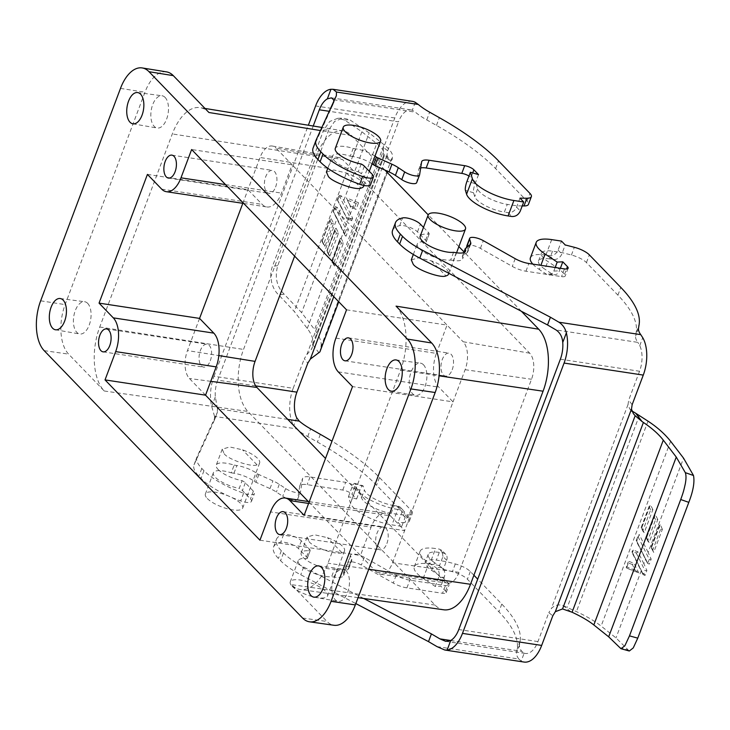 <?xml version="1.0" encoding="UTF-8"?>
<svg xmlns="http://www.w3.org/2000/svg" width="730" height="730" viewBox="0 0 730 730"><rect width="100%" height="100%" fill="white"/><g stroke="black" fill="none" stroke-linecap="round" stroke-linejoin="round"><path stroke-width="0.55" stroke-dasharray="3.65 2.74" d="M87.691 303.379A16.316 8.596 -81.4 0 0 84.607 301.718A16.316 8.596 -81.4 0 0 74.341 313.617A16.316 8.596 -81.4 0 0 76.805 332.342A16.316 8.596 -81.4 0 0 79.707 333.975A16.316 8.596 -81.4 0 0 90.1 322.277A16.316 8.596 -81.4 0 0 87.691 303.379M165.108 97.419A16.316 8.596 -81.4 0 0 162.023 95.758A16.316 8.596 -81.4 0 0 151.758 107.657A16.316 8.596 -81.4 0 0 154.222 126.381A16.316 8.596 -81.4 0 0 157.114 128.015A16.316 8.596 -81.4 0 0 167.517 116.316A16.316 8.596 -81.4 0 0 165.108 97.419M346.084 570.75A16.316 8.596 -81.4 0 0 343 569.09A16.316 8.596 -81.4 0 0 332.734 580.989A16.316 8.596 -81.4 0 0 335.198 599.713A16.316 8.596 -81.4 0 0 338.09 601.347A16.316 8.596 -81.4 0 0 348.493 589.648A16.316 8.596 -81.4 0 0 346.084 570.75M423.491 364.79A16.316 8.596 -81.4 0 0 420.407 363.129A16.316 8.596 -81.4 0 0 410.151 375.028A16.316 8.596 -81.4 0 0 412.605 393.753A16.316 8.596 -81.4 0 0 415.507 395.386A16.316 8.596 -81.4 0 0 425.909 383.688A16.316 8.596 -81.4 0 0 423.491 364.79M275.612 187.008A11.598 6.114 -81.4 0 0 272.399 170.409A11.598 6.114 -81.4 0 0 265.702 176.751A11.598 6.114 -81.4 0 0 268.914 193.35A11.598 6.114 -81.4 0 0 275.612 187.008M210.295 360.784A11.598 6.114 -81.4 0 0 207.074 344.186A11.598 6.114 -81.4 0 0 200.376 350.528A11.598 6.114 -81.4 0 0 203.597 367.126A11.598 6.114 -81.4 0 0 210.295 360.784M386.891 543.521A11.598 6.114 -81.4 0 0 383.679 526.923A11.598 6.114 -81.4 0 0 376.981 533.265A11.598 6.114 -81.4 0 0 380.193 549.863A11.598 6.114 -81.4 0 0 386.891 543.521M452.208 369.745A11.598 6.114 -81.4 0 0 448.996 353.147A11.598 6.114 -81.4 0 0 442.298 359.479A11.598 6.114 -81.4 0 0 445.51 376.078A11.598 6.114 -81.4 0 0 452.208 369.745M224.128 453.677C227.796 459.352 252.37 467.684 257.024 464.818A19.938 6.324 20.6 0 0 259.634 462.993A19.938 6.324 20.6 0 0 257.726 458.531A19.938 6.324 20.6 0 0 242.515 449.817L229.758 446.97L222.23 449.178L224.128 453.677M218.17 469.527A19.938 6.324 20.6 0 0 242.15 480.668L239.239 488.397A19.938 6.324 -159.4 0 1 215.268 477.256A19.938 6.324 -159.4 0 1 213.361 472.784A19.938 6.324 -159.4 0 1 231.255 472.839L234.157 465.12A19.938 6.324 20.6 0 0 216.262 465.056A19.938 6.324 20.6 0 0 218.17 469.527M207.284 498.49A19.938 6.324 20.6 0 0 227.331 508.737A19.938 6.324 20.6 0 0 242.698 508.053A19.938 6.324 20.6 0 0 240.79 503.581A19.938 6.324 20.6 0 0 220.752 493.343A19.938 6.324 20.6 0 0 205.376 494.018A19.938 6.324 20.6 0 0 207.284 498.49M309.027 541.514C312.686 547.19 337.26 555.521 341.914 552.665A19.938 6.324 20.6 0 0 344.524 550.84A19.938 6.324 20.6 0 0 342.616 546.368A19.938 6.324 20.6 0 0 327.414 537.654L314.648 534.816L307.12 537.015L309.027 541.514M303.069 557.373A19.938 6.324 20.6 0 0 334.541 568.989L331.639 576.709A19.938 6.324 -159.4 0 1 300.158 565.093A19.938 6.324 -159.4 0 1 298.251 560.622A19.938 6.324 -159.4 0 1 307.148 558.651L310.049 550.931A19.938 6.324 20.6 0 0 301.152 552.902A19.938 6.324 20.6 0 0 303.069 557.373M292.173 586.336A19.938 6.324 20.6 0 0 312.221 596.574A19.938 6.324 20.6 0 0 327.587 595.89A19.938 6.324 20.6 0 0 325.68 591.428A19.938 6.324 20.6 0 0 305.642 581.18A19.938 6.324 20.6 0 0 290.266 581.865A19.938 6.324 20.6 0 0 292.173 586.336M326.42 171.997L333.865 169.999L346.549 173.056A19.938 6.324 -159.4 0 1 361.751 181.77A19.938 6.324 -159.4 0 1 363.659 186.241M361.177 164.004L358.266 171.732A19.938 6.324 -159.4 0 1 334.294 160.591A19.938 6.324 -159.4 0 1 332.387 156.12A19.938 6.324 -159.4 0 1 350.281 156.174L353.183 148.455A19.938 6.324 20.6 0 0 335.289 148.391M411.309 259.844L418.755 257.845L431.439 260.902A19.938 6.324 -159.4 0 1 446.641 269.607A19.938 6.324 -159.4 0 1 448.558 274.079M453.567 252.324L450.666 260.053A19.938 6.324 -159.4 0 1 419.184 248.428A19.938 6.324 -159.4 0 1 417.277 243.957A19.938 6.324 -159.4 0 1 426.174 241.986L429.076 234.266A19.938 6.324 20.6 0 0 420.179 236.237M287.766 419.385L217.458 408.7L217.321 412.368L214.419 420.097L194.171 464.472A50.753 16.087 20.6 0 0 194.034 464.8A50.753 16.087 20.6 0 0 198.898 476.17L201.06 478.415A50.753 16.087 20.6 0 0 201.088 478.442A50.753 16.087 20.6 0 0 240.681 500.935A10.877 3.449 20.6 0 0 251.512 501.327A10.877 3.449 20.6 0 0 250.472 498.891L242.415 490.551A7.254 2.3 20.6 0 0 239.239 488.397M401.765 526.376L391.974 524.888L397.777 509.44L401.482 510.005L404.274 511.402L405.159 517.369L401.765 526.376L398.051 522.525L404.986 522.616A14.5 4.599 20.6 0 0 409.421 521.047A14.5 4.599 20.6 0 0 408.024 517.798L376.561 485.24A181.25 57.451 20.6 0 0 317.431 442.061L307.731 436.577A43.499 13.788 -159.4 0 1 296.371 428.857L214.556 416.419L214.419 420.097L217.44 412.094L197.073 456.752A50.753 16.087 20.6 0 0 196.936 457.071A50.753 16.087 20.6 0 0 201.799 468.45L203.971 470.695A50.753 16.087 20.6 0 0 203.989 470.713A50.753 16.087 20.6 0 0 243.592 493.206A10.877 3.449 20.6 0 0 254.423 493.608A10.877 3.449 20.6 0 0 253.374 491.162L245.316 482.822A7.254 2.3 20.6 0 0 242.15 480.668M473.907 575.231L470.321 571.526A14.5 4.599 20.6 0 0 455.31 563.962L446.185 561.607L436.385 560.12A21.754 6.898 20.6 0 0 425.325 562.091A21.754 6.898 20.6 0 0 431.685 570.422L443.776 578.47L448.421 583.288A7.254 2.3 -159.4 0 1 449.114 584.913A7.254 2.3 -159.4 0 1 445.428 585.57L409.822 580.158A14.5 4.599 -159.4 0 1 396.171 575.349L364.288 557.318A9.426 2.984 20.6 0 0 350.619 555.037A9.426 2.984 20.6 0 0 350.619 555.804L351.677 559.235A18.122 5.749 -159.4 0 1 351.677 560.695A18.122 5.749 -159.4 0 1 350.966 561.625L346.376 565.12A3.623 1.15 20.6 0 0 346.23 565.303A3.623 1.15 20.6 0 0 346.285 565.714A18.122 5.749 -159.4 0 1 346.531 567.776A18.122 5.749 -159.4 0 1 337.306 569.409A18.122 5.749 -159.4 0 1 337.251 569.4L334.541 568.989M423.19 578.415L428.994 562.967A30.45 9.654 -159.4 0 1 420.088 551.305A30.45 9.654 -159.4 0 1 435.573 548.549L429.769 563.998A30.45 9.654 20.6 0 0 414.275 566.754A30.45 9.654 20.6 0 0 423.19 578.415L435.272 586.473L440.874 586.199L445.519 591.008A7.254 2.3 -159.4 0 1 446.212 592.632A7.254 2.3 -159.4 0 1 442.526 593.289L406.92 587.878A14.5 4.599 -159.4 0 1 393.269 583.069L361.377 565.038A9.426 2.984 20.6 0 0 347.717 562.766A9.426 2.984 20.6 0 0 347.717 563.523L348.776 566.964A18.122 5.749 -159.4 0 1 348.776 568.424A18.122 5.749 -159.4 0 1 348.055 569.345L343.474 572.84A3.623 1.15 20.6 0 0 343.328 573.023A3.623 1.15 20.6 0 0 343.383 573.433A18.122 5.749 -159.4 0 1 343.629 575.495A18.122 5.749 -159.4 0 1 334.404 577.138A18.122 5.749 -159.4 0 1 334.349 577.129L331.639 576.709M522.215 205.933L517.077 205.86L507.277 204.373A21.754 6.898 -159.4 0 1 479.71 191.981A21.754 6.898 -159.4 0 1 477.63 188.86L475.632 182.336L470.978 177.527A7.254 2.3 20.6 0 0 468.979 176.012M478.533 174.616L475.148 183.622A7.254 1.633 106.2 0 0 473.551 192.757L474.728 196.58A21.754 6.898 20.6 0 0 476.809 199.701A21.754 6.898 20.6 0 0 504.375 212.101L507.277 204.373M392.567 230.406A50.753 16.087 -159.4 0 1 399.702 225.643A10.877 3.449 -159.4 0 1 403.699 225.679A10.877 3.449 -159.4 0 1 417.487 231.885L425.544 240.225A7.254 2.3 -159.4 0 1 426.238 241.849A7.254 2.3 -159.4 0 1 426.174 241.986M466.744 246.101A9.426 2.984 -159.4 0 1 471.534 245.253A9.426 2.984 -159.4 0 1 480.404 248.373L512.296 266.404A14.5 4.599 20.6 0 0 525.947 271.213L561.553 276.624A7.254 2.3 20.6 0 0 565.239 275.967A7.254 2.3 20.6 0 0 564.545 274.343L559.901 269.534L547.81 261.477A21.754 6.898 -159.4 0 1 541.45 253.146A21.754 6.898 -159.4 0 1 552.51 251.184L562.31 252.671L571.435 255.026A14.5 4.599 -159.4 0 1 586.445 262.59L617.909 295.148A181.25 57.451 -159.4 0 1 636.241 332.123L635.62 336.037A43.499 13.788 20.6 0 0 637.847 342.37L556.032 329.942M396.052 306.135A48.098 25.349 98.6 0 1 400.56 370.11L327.98 563.195A48.098 25.349 98.6 0 1 300.34 589.502A48.098 25.349 98.6 0 1 291.38 584.63L327.004 621.495A37.23 19.619 -81.4 0 0 333.938 625.272M257.024 464.818L242.515 449.817M166.568 71.896A37.23 19.619 -81.4 0 0 144.96 92.217L65.125 304.62A37.23 19.619 -81.4 0 0 68.611 354.123L104.244 390.997A48.098 25.349 98.6 0 1 99.736 327.022L172.316 133.937A48.098 25.349 98.6 0 1 200.23 107.666A48.098 25.349 98.6 0 1 208.926 112.502M384.929 170.081L351.577 135.57A46.61 24.565 -81.4 0 0 343.155 130.889A46.61 24.565 -81.4 0 0 316.108 156.339L243.528 349.433A46.61 24.565 -81.4 0 0 247.89 411.428L435.025 605.061A46.61 24.565 -81.4 0 0 443.712 609.787M341.914 552.665L327.414 537.654M346.549 173.056L361.049 188.066M521.375 311.263L464.024 251.923M458.878 246.603L428.218 214.866M431.439 260.902L445.939 275.904M346.531 309.83L447.043 325.096L292.137 164.807L191.625 149.531M147.433 174.397L247.945 189.672L262.189 204.409A25.377 13.368 -81.4 0 0 266.842 206.964A25.377 13.368 -81.4 0 0 281.497 193.094L292.137 164.807L276.022 148.135L342.571 159.551L529.697 353.183A19.601 10.329 98.6 0 1 531.531 379.262L458.96 572.347A19.601 10.329 98.6 0 1 447.745 583.078A19.601 10.329 98.6 0 1 444.041 581.08L325.516 458.44M242.816 203.314L260.044 157.488A20.997 11.059 98.6 0 1 272.29 146.036A20.997 11.059 98.6 0 1 276.022 148.135M259.944 540.191L360.456 555.466L308.343 501.546M308.598 503.435L390.404 515.864L404.639 530.601L392.548 562.784A20.997 11.059 98.6 0 1 380.54 574.273A20.997 11.059 98.6 0 1 376.57 572.137L360.456 555.466L371.086 527.169L270.575 511.903M390.404 515.864A25.377 13.368 -81.4 0 0 385.75 513.309A25.377 13.368 -81.4 0 0 371.086 527.169M335.9 338.118L436.412 353.393A25.377 13.368 -81.4 0 0 438.785 387.137L453.029 401.874L404.639 530.601L304.127 515.325M529.697 353.183L463.158 341.768A20.997 11.059 98.6 0 1 465.12 369.69L453.029 401.874L352.517 386.599M436.412 353.393L447.043 325.096L463.158 341.768M294.628 256.12L327.651 168.283A19.601 10.329 98.6 0 1 339.076 157.589A19.601 10.329 98.6 0 1 342.571 159.551M199.564 318.399L187.464 350.573L218.827 355.583M205.541 395.167L189.435 378.505A20.997 11.059 98.6 0 1 187.464 350.573M234.157 465.12L236.867 465.53A18.122 5.749 -159.4 0 1 257.362 473.706A3.623 1.15 20.6 0 0 258.84 474.536L272.92 480.869A18.122 5.749 -159.4 0 1 279.289 484.328L285.649 488.571A9.426 2.984 20.6 0 0 294.765 492.276A9.426 2.984 20.6 0 0 300.541 491.6A9.426 2.984 20.6 0 0 300.587 491.409L302.603 478.524A14.5 4.599 -159.4 0 1 302.685 478.232A14.5 4.599 -159.4 0 1 310.058 476.927L345.664 482.338A7.254 2.3 -159.4 0 1 354.853 486.463L359.507 491.281L361.505 497.796A21.754 6.898 20.6 0 0 391.152 513.318L400.952 514.805L407.887 514.896A14.5 4.599 20.6 0 0 412.322 513.318A14.5 4.599 20.6 0 0 410.926 510.069L379.463 477.511A181.25 57.451 20.6 0 0 331.995 441.185M231.255 472.839L233.965 473.25A18.122 5.749 -159.4 0 1 254.46 481.426A3.623 1.15 20.6 0 0 255.938 482.265L270.009 488.589A18.122 5.749 -159.4 0 1 276.387 492.056L282.747 496.3A9.426 2.984 20.6 0 0 291.863 499.995A9.426 2.984 20.6 0 0 297.639 499.32A9.426 2.984 20.6 0 0 297.685 499.128L299.702 486.253A14.5 4.599 -159.4 0 1 299.784 485.961A14.5 4.599 -159.4 0 1 307.157 484.647L342.762 490.058A7.254 2.3 -159.4 0 1 351.951 494.192L356.605 499.001L348.465 496.637L350.464 503.162A30.45 9.654 20.6 0 0 391.974 524.888M310.049 550.931A7.254 2.3 20.6 0 0 310.122 550.785A7.254 2.3 20.6 0 0 309.429 549.161L301.362 540.82A10.877 3.449 20.6 0 0 292.721 535.948A10.877 3.449 20.6 0 0 283.578 534.588A50.753 16.087 20.6 0 0 276.442 539.342A50.753 16.087 20.6 0 0 281.333 550.739L283.495 552.984A50.753 16.087 20.6 0 0 303.653 567.027L363.713 598.463M437.005 646.607L518.82 659.035L521.183 661.07L524.167 653.14L521.731 651.315A43.499 13.788 -159.4 0 1 519.495 644.982L520.116 641.059A181.25 57.451 20.6 0 0 501.793 604.084L477.694 579.155M307.148 558.651A7.254 2.3 20.6 0 0 307.211 558.514A7.254 2.3 20.6 0 0 306.518 556.89L298.46 548.549A10.877 3.449 20.6 0 0 289.81 543.667A10.877 3.449 20.6 0 0 280.676 542.308A50.753 16.087 20.6 0 0 273.54 547.071A50.753 16.087 20.6 0 0 278.422 558.468L280.594 560.713A50.753 16.087 20.6 0 0 300.742 574.756L355.829 603.582M429.769 563.998L439.57 565.485L443.283 569.336L446.669 560.321A7.254 5.721 136 0 0 445.793 554.362A7.254 5.721 136 0 0 443 552.966L439.296 552.4L436.385 560.12M518.82 659.035A43.499 13.788 -159.4 0 1 516.594 652.702L517.214 648.788A181.25 57.451 20.6 0 0 498.882 611.813L467.419 579.255A14.5 4.599 20.6 0 0 452.408 571.69L443.283 569.336M372.09 163.812A18.122 5.749 20.6 0 0 352.991 156.594L350.281 156.174M358.266 171.732A7.254 2.3 -159.4 0 1 361.441 173.886L369.499 182.226A10.877 3.449 -159.4 0 1 370.539 184.663M313.06 148.135A50.753 16.087 -159.4 0 1 313.197 147.807L333.446 103.432L333.838 101.205M415.279 102.328L412.295 110.266L415.397 112.192A43.499 13.788 20.6 0 0 426.758 119.912L436.458 125.396A181.25 57.451 -159.4 0 1 495.588 168.575L527.051 201.133A14.5 4.599 -159.4 0 1 528.447 204.382M420.672 167.973A14.5 4.599 20.6 0 0 418.81 169.296A14.5 4.599 20.6 0 0 418.728 169.588L416.711 182.464L419.613 174.744M374.992 156.083A18.122 5.749 20.6 0 0 355.893 148.865L353.183 148.455M450.666 260.053L453.366 260.464A18.122 5.749 20.6 0 0 462.656 258.831A18.122 5.749 20.6 0 0 462.409 256.777A3.623 1.15 -159.4 0 1 462.355 256.358A3.623 1.15 -159.4 0 1 462.501 256.175L467.081 252.68A18.122 5.749 20.6 0 0 467.802 251.759A18.122 5.749 20.6 0 0 467.802 250.299L466.89 247.324M423.51 227.386L428.455 232.496A7.254 2.3 -159.4 0 1 429.149 234.12A7.254 2.3 -159.4 0 1 429.076 234.266M217.458 408.7L215.323 396.874A21.754 11.461 98.6 0 1 217.713 380.12L255.682 385.887M214.556 416.419L211.718 406.473A30.45 16.042 98.6 0 1 210.605 399.036A30.45 16.042 98.6 0 1 214 376.279L293.186 388.305A30.45 16.042 -81.4 0 0 293.725 425.709L296.371 428.857M391.152 513.318L394.054 505.589L397.768 506.155A7.254 5.721 -44 0 1 400.56 507.551A7.254 5.721 -44 0 1 401.436 513.519L398.051 522.525M394.054 505.589A21.754 6.898 -159.4 0 1 364.416 490.076L361.505 497.796M356.605 499.001L359.99 489.994A7.254 1.633 106.2 0 1 362.837 485.724A7.254 1.633 106.2 0 1 363.239 486.253L364.416 490.076M397.777 509.44A30.45 9.654 -159.4 0 1 356.267 487.713L350.464 503.162M348.465 496.637L351.851 487.631A7.254 1.633 106.2 0 1 354.698 483.36A7.254 1.633 106.2 0 1 355.099 483.89L356.267 487.713M431.685 570.422L434.596 562.693L441.687 567.42A7.254 5.548 87.2 0 1 444.26 577.184L440.874 586.199M434.596 562.693A21.754 6.898 -159.4 0 1 428.227 554.362A21.754 6.898 -159.4 0 1 439.296 552.4M524.167 653.14A21.754 11.461 -81.4 0 0 525.381 653.459A21.754 11.461 -81.4 0 0 537.946 641.57L548.823 612.643L552.792 615.819M428.994 562.967L436.084 567.694A7.254 5.548 87.2 0 1 438.657 577.457L435.272 586.473M446.669 560.321L442.955 556.479L439.57 565.485M521.183 661.07A30.45 16.042 -81.4 0 0 524.076 662.055M519.979 198.14L516.594 207.156A7.254 5.721 -44 0 1 508.08 212.658L504.375 212.101M412.295 110.266A21.754 11.461 -81.4 0 0 411.072 109.947A21.754 11.461 -81.4 0 0 398.516 121.828L329.23 111.307M412.386 101.342A30.45 16.042 -81.4 0 0 394.793 117.986L383.67 147.588L382.995 151.986L306.846 354.588L304.31 358.704L307.777 363.23M560.366 359.215L639.553 371.251A21.754 11.461 -81.4 0 0 639.754 345.628L637.847 342.37M552.51 251.184L549.608 258.904L553.313 259.469A7.254 5.721 136 0 0 561.826 253.958L565.212 244.942M549.608 258.904A21.754 6.898 20.6 0 0 538.548 260.865A21.754 6.898 20.6 0 0 544.909 269.206L547.81 261.477M560.366 268.284L559.417 270.821A7.254 5.548 87.2 0 1 554.773 274.736A7.254 5.548 87.2 0 1 551.999 273.933L544.909 269.206M551.697 239.613L545.894 255.062L549.599 255.619C553.44 255.801 556.278 253.958 558.112 250.107L561.498 241.101M545.894 255.062A30.45 9.654 20.6 0 0 530.4 257.809M532.809 264.096A30.45 9.654 20.6 0 0 539.315 269.47L540.875 265.318M555.174 267.49L553.814 271.095A7.254 5.548 87.2 0 1 549.17 275.009A7.254 5.548 87.2 0 1 546.405 274.197L539.315 269.47M293.186 388.305L304.31 358.704M313.225 126.025L217.713 380.12M306.846 354.588L311.582 349.259L384.226 156.037L384.089 154.614L391.408 160.454L389.172 159.989L386.973 155.152L387.639 150.754L398.516 121.828M214 376.279L308.352 125.241M442.955 556.479L442.07 550.52L439.277 549.115L435.573 548.549M639.553 371.251L628.685 400.177L628.01 404.575L629.652 408.782L631.851 410.917M570.65 611.567L563.332 605.727C558.724 604.093 554.727 605.033 551.351 608.528L548.823 612.643M391.408 160.454L392.165 159.551L392.448 156.713C393.032 153.838 390.24 149.851 384.062 144.741L369.197 132.878L349.688 119.747L342.899 118.059L334.614 121.417L328.792 129.831L323.664 130.068L329.732 121.463L337.762 118.306L344.496 119.994L361.888 131.765L376.744 143.637C381.899 147.779 384.363 151.283 384.126 154.167L384.089 154.614M387.767 171.349L320.014 351.513L320.862 347.17C322.04 342.726 319.95 336.858 314.594 329.559L384.062 144.741M389.172 159.989L384.199 156.019L311.509 349.488L312.796 343.94C313.608 339.523 311.774 334.358 307.275 328.454L294.318 311.527L278.741 294.947C275.411 291.954 273.029 287.702 271.615 282.182C270.766 276.424 269.963 273.85 272.418 266.404L323.664 130.068M384.217 156.028L382.995 151.986M563.332 605.727L576.426 611.612C586.19 616.065 594.43 620.883 601.137 626.066L615.992 637.929L629.296 651.005M328.792 129.831L277.747 265.629C274.589 277.163 276.716 286.671 284.134 294.154L301.627 312.641L314.594 329.559M332.314 261.157L334.76 266.085L343.447 242.98L341.001 238.044L332.314 261.157L339.988 238.92L341.001 238.044M327.414 251.302L329.86 256.23L338.547 233.116L336.101 228.189L327.186 250.764L335.088 229.056L336.101 228.189M358.576 202.721L346.412 197.912L351.139 207.439L356.076 209.382L358.576 202.721L356.112 203.579L354.607 207.575L356.076 209.382L350.437 206.928M337.05 218.398L345.956 236.31L348.456 229.649L337.26 207.357L335.271 206.617L333.409 211.572L337.05 218.398L301.627 312.641M341.321 207.046L347.215 218.918L351.805 220.734L352.727 218.297L341.521 196.014L339.541 195.266L337.68 200.221L341.321 207.046L339.56 211.736M322.204 241.393L324.941 246.366L333.628 223.252L330.891 218.279L322.259 240.9L324.941 246.366M652.885 509.649L650.43 504.722L641.743 527.836L644.198 532.763L652.885 509.649L650.676 509.814L642.984 530.254L644.198 532.763M657.785 519.514L655.33 514.577L646.643 537.691L649.098 542.618L657.785 519.514L655.577 519.669L647.884 540.118L649.098 542.618M626.614 568.086L638.786 572.895L634.051 563.368L629.123 561.425L626.404 568.031L638.786 572.895L635.173 570.23L632.335 564.518L634.051 563.368M648.14 552.409L639.243 534.497L636.733 541.158L647.683 563.405L649.308 564.098L651.169 559.144L648.14 552.409L683.563 458.166M643.878 563.761L637.974 551.889L633.385 550.073L632.472 552.51L643.413 574.756L645.037 575.441L646.899 570.495L643.878 563.761L645.639 559.07M662.375 529.323L660.212 524.432L651.525 547.546L653.688 552.437L662.375 529.323L660.495 529.533L659.008 526.567L660.212 524.432M647.09 561.917L647.574 563.377L649.308 564.098L647.09 561.917L636.733 541.158M632.472 552.51L643.312 574.72L645.037 575.441L643.896 573.716L645.028 570.687L646.899 570.495M343.447 242.98L341.238 243.136L333.555 263.585L334.76 266.085M338.547 233.116L336.338 233.281L328.655 253.721L329.86 256.23M350.92 207.375L346.412 197.912L350.437 206.937M341.521 196.014L339.934 197.164L350.519 218.462L352.727 218.297M350.519 218.462L351.805 220.734L346.996 218.863L337.68 200.221M337.388 200.056L346.996 218.863M337.26 207.357L335.663 208.515L346.248 229.813L348.456 229.649M346.248 229.813L344.743 233.81L345.956 236.31M344.743 233.81L333.409 211.572M333.628 223.252L331.438 223.416L323.755 243.866M322.259 240.9L330.891 218.279M333.464 211.098L335.271 206.617L334.596 208.068L335.663 208.515M339.934 197.164L338.866 196.726L339.541 195.266L337.725 199.746M641.743 527.836L649.417 505.589L650.43 504.722M646.643 537.691L654.317 515.453L655.33 514.577M635.173 570.23L626.65 566.863L628.22 561.99L626.158 567.466M632.335 564.518L628.147 562.866L629.123 561.425M643.312 574.72L642.838 574.282M632.244 551.971L632.481 550.639L631.897 552.199M637.974 551.889L636.259 553.039L632.417 551.515L633.385 550.073M647.574 563.377L636.168 540.93M636.505 540.629L638.23 535.373L639.243 534.497M638.011 536.632L649.298 559.344L651.169 559.144M651.525 547.546L659.008 526.567M660.495 529.533L652.793 550.028L653.688 552.437L650.977 547.327M203.971 470.695L201.06 478.415M343.383 573.433L346.285 565.714M399.702 225.643L402.604 217.923M302.558 618.018L327.004 621.495M44.165 350.646L68.611 354.123M104.244 390.997L247.89 411.428M435.025 605.061L291.38 584.63M40.652 300.806L65.125 304.62M120.486 88.403L144.96 92.217M351.577 135.57L320.452 130.542M225.506 184.59L281.497 193.094M161.677 189.134L262.189 204.409M338.273 371.871L438.785 387.137M368.75 569.227L327.98 563.195M99.736 327.022L243.528 349.433M400.56 370.11L439.068 375.813M316.108 156.339L172.316 133.937M327.651 168.283L260.044 157.488M376.57 572.137L444.041 581.08M210.751 381.325L189.435 378.505M465.12 369.69L531.531 379.262M458.96 572.347L392.548 562.784M233.965 473.25L236.867 465.53M245.316 482.822L242.415 490.551M450.656 640.511L521.731 651.315M306.518 556.89L309.429 549.161M337.251 569.4L334.349 577.129M333.583 99.754L415.397 112.192M364.343 166.166L361.441 173.886M352.991 156.594L355.893 148.865M456.277 252.735L453.366 260.464M425.544 240.225L428.455 232.496M253.374 491.162L250.472 498.891M243.592 493.206L240.681 500.935M201.799 468.45L198.898 476.17M197.073 456.752L194.171 464.472M307.731 436.577L310.633 428.857M296.709 417.779L293.725 425.709M320.333 434.341L317.431 442.061M379.463 477.511L376.561 485.24M410.926 510.069L408.024 517.798M407.887 514.896L404.986 522.616M354.853 486.463L351.951 494.192M342.762 490.058L345.664 482.338M310.058 476.927L307.157 484.647M299.702 486.253L302.603 478.524M300.587 491.409L297.685 499.128M285.649 488.571L282.747 496.3M279.289 484.328L276.387 492.056M270.009 488.589L272.92 480.869M258.84 474.536L255.938 482.265M257.362 473.706L254.46 481.426M405.159 517.369L401.436 513.519M351.851 487.631L359.99 489.994M346.376 565.12L343.474 572.84M350.966 561.625L348.055 569.345M348.776 566.964L351.677 559.235M350.619 555.804L347.717 563.523M364.288 557.318L361.377 565.038M396.171 575.349L393.269 583.069M406.92 587.878L409.822 580.158M445.428 585.57L442.526 593.289M445.519 591.008L448.421 583.288M455.31 563.962L452.408 571.69M470.321 571.526L467.419 579.255M501.793 604.084L498.882 611.813M520.116 641.059L517.214 648.788M519.495 644.982L516.594 652.702M537.946 641.57L458.759 629.543M303.653 567.027L300.742 574.756M283.495 552.984L280.594 560.713M281.333 550.739L278.422 558.468M283.578 534.588L280.676 542.308M301.362 540.82L298.46 548.549M444.26 577.184L438.657 577.457M418.728 169.588L421.63 161.859M472.711 172.928L470.978 177.527M477.63 188.86L474.728 196.58M527.051 201.133L529.953 193.404M495.588 168.575L498.49 160.846M436.458 125.396L439.36 117.676M426.758 119.912L429.66 112.192M336.348 95.703L333.446 103.432M313.197 147.807L316.099 140.087M369.499 182.226L372.4 174.507M475.148 183.622L467.008 181.268M516.594 207.156L520.308 210.997M394.793 117.986L315.606 105.95M417.487 231.885L420.389 224.156M638.522 328.317L635.62 336.037M639.754 345.628L642.738 337.689M636.241 332.123L639.142 324.394M617.909 295.148L620.819 287.419M586.445 262.59L589.347 254.861M571.435 255.026L574.337 247.297M564.545 274.343L566.553 269.014M564.454 268.905L561.553 276.624M525.947 271.213L528.848 263.493M515.197 258.685L512.296 266.404M480.404 248.373L483.306 240.654M467.802 250.299L469.728 245.152M469.983 244.961L467.081 252.68M462.501 256.175L465.402 248.455M462.409 256.777L464.015 252.498M558.112 250.107L561.826 253.958M553.814 271.095L559.417 270.821M333.793 296.635L386.973 155.152M211.718 406.473L215.323 396.874M397.768 506.155L401.482 510.005M363.239 486.253L355.099 483.89M441.687 567.42L436.084 567.694M443 552.966L439.277 549.115M628.01 404.575L551.351 608.528M473.551 192.757L465.411 190.393M508.08 212.658L511.803 216.509M387.639 150.754L383.67 147.588M632.144 404.694L628.685 400.177M553.313 259.469L549.599 255.619M551.999 273.933L546.405 274.197M639.407 415.379L567.256 607.342M320.862 347.17L392.448 156.713M319.056 352.955L312.668 344.624M312.796 343.94L384.126 154.167M648.012 421.164L576.426 611.612M284.134 294.154L278.741 294.947M344.496 119.994L349.688 119.747M307.275 328.454L376.744 143.637M670.605 441.248L601.137 626.066M619.56 647.601L627.946 649.91M343.821 200.385L369.197 132.878M361.888 131.765L294.318 311.527M641.369 570.422L615.992 637.929M333.555 263.585L332.086 260.628M339.769 240.179L341.238 243.136M328.655 253.721L327.186 250.764M334.869 230.315L336.338 233.281M347.58 200.202L356.112 203.579M354.607 207.575L350.427 205.915M350.345 218.918L346.495 217.403M331.438 223.416L329.96 220.405M277.747 265.629L272.418 266.404M649.198 506.848L650.676 509.814M642.984 530.254L641.515 527.297M654.098 516.712L655.577 519.669M647.884 540.118L646.415 537.161M636.259 553.039L645.028 570.687M651.315 547.025L652.793 550.028M642.82 573.269L643.896 573.716M649.298 559.344L648.158 562.365M60.161 298.515L84.607 301.718M137.578 92.555L162.023 95.758M318.554 565.887L343 569.09M395.97 359.926L420.407 363.129M171.888 155.134L272.399 170.409M106.562 328.92L207.074 344.186M283.167 511.648L383.679 526.923M348.484 337.871L448.996 353.147M259.634 462.993L242.698 508.053M344.524 550.84L327.587 595.89M363.951 185.457L369.289 171.276M448.84 273.303L456.56 252.781M343.629 575.495L346.531 567.776M55.416 329.768L79.707 333.975M132.833 123.808L157.114 128.015M313.809 597.14L338.09 601.347M391.225 391.18L415.507 395.386M243.729 203.451L266.842 206.964M309.255 501.683L385.75 513.309M168.402 178.074L268.914 193.35M103.085 351.851L203.597 367.126M279.681 534.588L380.193 549.863M344.998 360.812L445.51 376.078M222.23 449.178L216.262 465.056M213.361 472.784L205.376 494.018M358.056 597.669L300.34 589.502M307.12 537.015L301.152 552.902M298.251 560.622L290.266 581.865M327.816 168.265L332.387 156.12M343.155 130.889L321.875 127.431M205.002 108.442L200.23 107.666M413.326 254.469L417.277 243.957M339.076 157.589L272.29 146.036M447.745 583.078L380.54 574.273M307.211 558.514L310.122 550.785M429.149 234.12L426.238 241.849M251.512 501.327L254.423 493.608M194.034 464.8L196.936 457.071M409.421 521.047L412.322 513.318M299.784 485.961L302.685 478.232M297.639 499.32L300.541 491.6M343.328 573.023L346.23 565.303M348.776 568.424L351.677 560.695M347.717 562.766L350.619 555.037M446.212 592.632L449.114 584.913M428.227 554.362L425.325 562.091M445.711 641.351L525.381 653.459M273.54 547.071L276.442 539.342M420.088 551.305L414.275 566.754M421.712 161.567L418.81 169.296M331.402 97.838L411.072 109.947M538.548 260.865L541.45 253.146M568.141 268.248L565.239 275.967M470.704 244.03L467.802 251.759M463.778 252.589L462.355 256.358M465.558 251.111L462.656 258.831M400.56 507.551L404.274 511.402M354.698 483.36L362.837 485.724M445.793 554.362L442.079 550.511M336.466 95.429L333.564 103.149M549.17 275.009L554.773 274.736M338.747 301.764L387.311 172.545M629.652 408.782L633.239 413.472M333.92 265.309L331.739 260.929M331.739 260.847L339.979 238.92M329.02 255.445L326.839 251.074M326.839 250.983L335.079 229.056M345.107 235.535L333.117 211.399M321.912 241.219L324.12 245.59M321.912 241.137L330.179 219.137M337.379 199.974L338.93 195.841M337.762 118.306L342.899 118.059M333.117 211.317L334.668 207.192M641.168 527.525L649.417 505.589M643.349 531.978L641.177 527.608M646.068 537.38L654.317 515.453M648.249 541.842L646.077 537.462M642.829 574.282L631.897 552.282M636.168 540.848L638.221 535.364M659.217 525.317L650.968 547.245"/><path stroke-width="1.09" d="M52.606 328.19A15.804 8.331 98.6 0 1 50.224 310.04A15.804 8.331 98.6 0 1 60.161 298.515A15.804 8.331 98.6 0 1 63.154 300.13A15.804 8.331 98.6 0 1 65.49 318.435A15.804 8.331 98.6 0 1 55.416 329.768A15.804 8.331 98.6 0 1 52.606 328.19M130.022 122.229A15.804 8.331 98.6 0 1 127.64 104.08A15.804 8.331 98.6 0 1 137.578 92.555A15.804 8.331 98.6 0 1 140.571 94.161A15.804 8.331 98.6 0 1 142.907 112.475A15.804 8.331 98.6 0 1 132.833 123.808A15.804 8.331 98.6 0 1 130.022 122.229M310.998 595.561A15.804 8.331 98.6 0 1 308.617 577.412A15.804 8.331 98.6 0 1 318.554 565.887A15.804 8.331 98.6 0 1 321.547 567.493A15.804 8.331 98.6 0 1 323.883 585.807A15.804 8.331 98.6 0 1 313.809 597.14A15.804 8.331 98.6 0 1 310.998 595.561M388.415 389.601A15.804 8.331 98.6 0 1 386.033 371.451A15.804 8.331 98.6 0 1 395.97 359.926A15.804 8.331 98.6 0 1 398.963 361.532A15.804 8.331 98.6 0 1 401.299 379.846A15.804 8.331 98.6 0 1 391.225 391.18A15.804 8.331 98.6 0 1 388.415 389.601M165.19 161.476A11.598 6.114 98.6 0 1 171.888 155.134A11.598 6.114 98.6 0 1 175.1 171.732A11.598 6.114 98.6 0 1 168.402 178.074A11.598 6.114 98.6 0 1 165.19 161.476M99.864 335.252A11.598 6.114 98.6 0 1 106.562 328.92A11.598 6.114 98.6 0 1 109.783 345.518A11.598 6.114 98.6 0 1 103.085 351.851A11.598 6.114 98.6 0 1 99.864 335.252M276.469 517.99A11.598 6.114 98.6 0 1 283.167 511.648A11.598 6.114 98.6 0 1 286.379 528.246A11.598 6.114 98.6 0 1 279.681 534.588A11.598 6.114 98.6 0 1 276.469 517.99M341.786 344.213A11.598 6.114 98.6 0 1 348.484 337.871A11.598 6.114 98.6 0 1 351.696 354.47A11.598 6.114 98.6 0 1 344.998 360.812A11.598 6.114 98.6 0 1 341.786 344.213M363.951 185.457L363.659 186.241A19.938 6.324 -159.4 0 1 361.049 188.066C356.459 190.767 332.022 182.08 328.336 176.441L326.42 171.997L327.816 168.265M378.688 136.711A19.938 6.324 -159.4 0 1 380.595 141.182A19.938 6.324 -159.4 0 1 365.228 141.866A19.938 6.324 -159.4 0 1 345.18 131.628A19.938 6.324 -159.4 0 1 343.273 127.157A19.938 6.324 -159.4 0 1 358.649 126.472A19.938 6.324 -159.4 0 1 378.688 136.711M343.273 127.157L335.289 148.391A19.938 6.324 20.6 0 0 337.196 152.862A19.938 6.324 20.6 0 0 361.177 164.004A7.254 2.3 -159.4 0 1 364.343 166.166L372.4 174.507A10.877 3.449 -159.4 0 1 373.441 176.943A10.877 3.449 -159.4 0 1 362.618 176.55A50.753 16.087 -159.4 0 1 322.998 154.03L320.826 151.785A50.753 16.087 -159.4 0 1 315.962 140.406A50.753 16.087 -159.4 0 1 316.099 140.087L336.348 95.703L336.484 92.035L418.299 104.463A43.499 13.788 20.6 0 0 429.66 112.192L439.36 117.676A181.25 57.451 -159.4 0 1 498.49 160.846L529.953 193.404A14.5 4.599 -159.4 0 1 531.349 196.662A14.5 4.599 -159.4 0 1 526.914 198.232L519.979 198.14L523.702 201.991L513.902 200.504A30.45 9.654 -159.4 0 1 475.303 183.148A30.45 9.654 -159.4 0 1 472.392 178.777L470.394 172.253L478.533 174.616L473.88 169.807A7.254 2.3 20.6 0 0 464.691 165.673L429.085 160.262A14.5 4.599 20.6 0 0 421.712 161.567A14.5 4.599 20.6 0 0 421.63 161.859L419.613 174.744A9.426 2.984 -159.4 0 1 419.567 174.935A9.426 2.984 -159.4 0 1 413.791 175.611A9.426 2.984 -159.4 0 1 404.675 171.915L398.315 167.672A18.122 5.749 20.6 0 0 391.946 164.204L377.866 157.881A3.623 1.15 -159.4 0 1 376.388 157.041A18.122 5.749 20.6 0 0 374.992 156.083M448.84 273.303L448.558 274.079A19.938 6.324 -159.4 0 1 445.939 275.904C441.349 278.604 416.912 269.927 413.226 264.287L411.309 259.844L413.326 254.469M463.577 224.557A19.938 6.324 -159.4 0 1 465.484 229.028A19.938 6.324 -159.4 0 1 450.118 229.704A19.938 6.324 -159.4 0 1 430.07 219.465A19.938 6.324 -159.4 0 1 428.163 214.994A19.938 6.324 -159.4 0 1 443.539 214.31A19.938 6.324 -159.4 0 1 463.577 224.557M428.163 214.994L420.179 236.237A19.938 6.324 20.6 0 0 422.086 240.708A19.938 6.324 20.6 0 0 453.567 252.324L456.277 252.735A18.122 5.749 20.6 0 0 465.558 251.111A18.122 5.749 20.6 0 0 465.311 249.049A3.623 1.15 -159.4 0 1 465.256 248.638A3.623 1.15 -159.4 0 1 465.402 248.455L469.983 244.961A18.122 5.749 20.6 0 0 470.704 244.03A18.122 5.749 20.6 0 0 470.704 242.57L469.645 239.139A9.426 2.984 -159.4 0 1 469.645 238.372A9.426 2.984 -159.4 0 1 474.436 237.524A9.426 2.984 -159.4 0 1 483.306 240.654L515.197 258.685A14.5 4.599 20.6 0 0 528.848 263.493L564.454 268.905A7.254 2.3 20.6 0 0 568.141 268.248A7.254 2.3 20.6 0 0 567.447 266.623L562.803 261.815L557.2 262.079L545.118 254.031A30.45 9.654 -159.4 0 1 536.212 242.36A30.45 9.654 -159.4 0 1 551.697 239.613L561.498 241.101L565.212 244.942L574.337 247.297A14.5 4.599 -159.4 0 1 589.347 254.861L620.819 287.419A181.25 57.451 -159.4 0 1 639.142 324.394L638.522 328.317A43.499 13.788 20.6 0 0 640.758 334.65L558.934 322.222C562.748 324.75 565.221 328.299 566.361 332.862A30.45 16.042 98.6 0 1 567.475 340.299A30.45 16.042 98.6 0 1 564.08 363.065L462.473 633.385A30.45 16.042 98.6 0 1 451.642 648.459A30.45 16.042 98.6 0 1 447.134 650.065L444.743 650.001L437.005 646.607L428.51 641.624L431.412 633.895L439.907 638.878L450.656 640.511M472.392 178.777L466.589 194.226A30.45 9.654 20.6 0 0 469.499 198.596A30.45 9.654 20.6 0 0 508.089 215.943L513.902 200.504M566.361 332.862L562.748 342.461C562.328 336.886 560.083 332.707 556.032 329.942L547.536 324.959L550.438 317.231L422.67 250.363A50.753 16.087 -159.4 0 1 402.522 236.319L400.359 234.074A50.753 16.087 -159.4 0 1 395.468 222.677A50.753 16.087 -159.4 0 1 402.604 217.923A10.877 3.449 -159.4 0 1 406.61 217.96A10.877 3.449 -159.4 0 1 420.389 224.156L423.51 227.386M466.89 247.324L466.744 246.859A9.426 2.984 -159.4 0 1 466.744 246.101L469.645 238.372M331.073 601.319L410.908 388.926A37.476 19.747 -81.4 0 0 407.404 339.076L149.011 71.704A37.476 19.747 -81.4 0 0 142.24 67.945A37.476 19.747 -81.4 0 0 120.486 88.403L40.652 300.806A37.476 19.747 -81.4 0 0 44.165 350.646L302.558 618.018A37.476 19.747 -81.4 0 0 309.538 621.814A37.476 19.747 -81.4 0 0 331.073 601.319L355.337 604.914L435.171 392.512A37.23 19.619 -81.4 0 0 431.685 343L396.052 306.135L538.713 329.203L521.375 311.263M180.985 177.828L191.625 149.531L346.531 309.83L335.9 338.118A25.377 13.368 -81.4 0 0 338.273 371.871L352.517 386.599L304.127 515.325L289.892 500.598A25.377 13.368 -81.4 0 0 285.229 498.033A25.377 13.368 -81.4 0 0 270.575 511.903L259.944 540.191L105.029 379.901L115.669 351.604A25.377 13.368 -81.4 0 0 113.287 317.86L99.052 303.123L147.433 174.397L161.677 189.134A25.377 13.368 -81.4 0 0 166.331 191.689A25.377 13.368 -81.4 0 0 180.985 177.828L225.506 184.59M309.538 621.814L333.938 625.272A37.23 19.619 -81.4 0 0 355.337 604.914M320.452 130.542L208.926 112.502L173.293 75.637A37.23 19.619 -81.4 0 0 166.568 71.896L142.24 67.945M464.024 251.923L458.878 246.603M428.218 214.866L384.929 170.081M99.052 303.123L199.564 318.399L242.816 203.314M199.564 318.399L213.799 333.126L113.287 317.86M105.029 379.901L205.541 395.167L216.18 366.88A25.377 13.368 -81.4 0 0 213.799 333.126M308.343 501.546L205.541 395.167M358.056 597.669L443.712 609.787A46.61 24.565 -81.4 0 0 470.503 584.292L543.074 391.207A46.61 24.565 -81.4 0 0 538.713 329.203M325.516 458.44L256.905 387.447A19.601 10.329 98.6 0 1 255.071 361.377L294.628 256.12M331.995 441.185A181.25 57.451 20.6 0 0 320.333 434.341L310.633 428.857A43.499 13.788 -159.4 0 1 299.273 421.128L287.766 419.385M363.713 598.463L431.412 633.895M477.694 579.155L473.907 575.231M355.829 603.582L428.51 641.624M416.711 182.464A9.426 2.984 -159.4 0 1 416.666 182.655A9.426 2.984 -159.4 0 1 410.89 183.33A9.426 2.984 -159.4 0 1 401.774 179.635L395.404 175.392A18.122 5.749 20.6 0 0 389.035 171.924L374.964 165.6A3.623 1.15 -159.4 0 1 373.486 164.761A18.122 5.749 20.6 0 0 372.09 163.812M373.441 176.943L370.539 184.663A10.877 3.449 -159.4 0 1 359.707 184.27A50.753 16.087 -159.4 0 1 320.087 161.75L317.924 159.505A50.753 16.087 -159.4 0 1 313.06 148.135L315.962 140.406M333.838 101.205L333.583 99.754L331.402 97.838L327.341 98.869L330.945 89.27L333.053 89.288L336.484 92.035M531.349 196.662L528.447 204.382A14.5 4.599 -159.4 0 1 524.012 205.951L522.215 205.933M468.979 176.012A7.254 2.3 20.6 0 0 461.789 173.393L426.183 167.982A14.5 4.599 20.6 0 0 420.672 167.973M547.536 324.959L419.768 258.091A50.753 16.087 -159.4 0 1 399.62 244.048L397.448 241.803A50.753 16.087 -159.4 0 1 392.567 230.406L395.468 222.677M550.438 317.231L558.934 322.222M338.747 301.764L319.913 351.869L310.305 359.114L307.777 363.23L296.909 392.156A21.754 11.461 -81.4 0 0 296.709 417.779L299.273 421.128M562.748 342.461A21.754 11.461 98.6 0 1 560.366 359.215L458.759 629.543A21.754 11.461 98.6 0 1 450.738 640.466L445.711 641.351L439.907 638.878M444.899 650.029L524.076 662.055A30.45 16.042 -81.4 0 0 541.669 645.42L462.473 633.385M418.299 104.463L415.279 102.328A30.45 16.042 -81.4 0 0 412.386 101.342L333.163 89.306M329.23 111.307L319.32 109.801A21.754 11.461 98.6 0 1 327.341 98.869M466.589 194.226L465.411 190.393A7.254 1.633 106.2 0 1 467.008 181.268L470.394 172.253M508.089 215.943L511.803 216.509C515.645 216.682 518.473 214.848 520.308 210.997L523.702 201.991M308.352 125.241L315.606 105.95A30.45 16.042 98.6 0 1 326.429 90.876A30.45 16.042 98.6 0 1 330.945 89.27M541.669 645.42L552.792 615.819L555.32 611.703L631.477 409.092L632.144 404.694L643.276 375.092A30.45 16.042 -81.4 0 0 642.738 337.689L640.758 334.65M562.803 261.815L560.366 268.284M536.212 242.36L530.4 257.809A30.45 9.654 20.6 0 0 532.809 264.096M557.2 262.079L555.174 267.49M319.32 109.801L313.225 126.025M642.072 421.557L643.413 422.46C652.091 428.318 658.716 434.213 663.296 440.135L676.254 457.062L685.315 472.648C686.264 475.276 686.218 479.163 685.196 484.309C683.964 489.757 683.426 492.12 680.725 499.53L629.479 635.866L624.825 645.849L620.956 648.705L629.296 651.005L633.257 647.911L637.764 638.148L688.81 502.349C693.208 491.007 694.768 482.055 693.5 475.504L683.563 458.166L670.605 441.248C664.72 433.866 657.192 427.178 648.012 421.164L635.684 413.226L642.072 421.557L635.173 415.708L562.538 608.939L555.32 611.703M631.851 410.917L635.684 413.226M631.477 409.092L633.375 413.654L635.173 415.708M562.538 608.939L572.083 612.233C581.336 616.558 588.59 620.801 593.828 624.953L608.683 636.815L676.254 457.062M620.956 648.705L608.683 636.815M466.744 246.859L469.645 239.139M431.685 343L407.404 339.076M410.908 388.926L435.171 392.512M149.011 71.704L173.293 75.637M115.669 351.604L216.18 366.88M289.892 500.598L308.598 503.435M470.503 584.292L368.75 569.227M439.068 375.813L543.074 391.207M218.827 355.583L255.071 361.377M256.905 387.447L210.751 381.325M255.682 385.887L296.909 392.156M376.388 157.041L373.486 164.761M374.964 165.6L377.866 157.881M389.035 171.924L391.946 164.204M398.315 167.672L395.404 175.392M401.774 179.635L404.675 171.915M429.085 160.262L426.183 167.982M461.789 173.393L464.691 165.673M473.88 169.807L472.711 172.928M524.012 205.951L526.914 198.232M317.924 159.505L320.826 151.785M320.087 161.75L322.998 154.03M359.707 184.27L362.618 176.55M397.448 241.803L400.359 234.074M399.62 244.048L402.522 236.319M419.768 258.091L422.67 250.363M566.553 269.014L567.447 266.623M469.728 245.152L470.704 242.57M464.015 252.498L465.311 249.049M564.08 363.065L643.276 375.092M540.875 265.318L545.118 254.031M310.305 359.114L333.793 296.635M450.738 640.466L447.134 650.065M643.413 422.46L572.083 612.233M693.5 475.504L685.315 472.648M663.296 440.135L593.828 624.953M637.764 638.148L629.479 635.866M688.81 502.349L680.725 499.53M369.289 171.276L380.595 141.182M456.56 252.781L465.484 229.028M166.331 191.689L243.729 203.451M285.229 498.033L309.255 501.683M321.875 127.431L205.002 108.442M419.567 174.935L416.666 182.655M465.256 248.638L463.778 252.589M387.311 172.545L387.767 171.349"/></g></svg>
